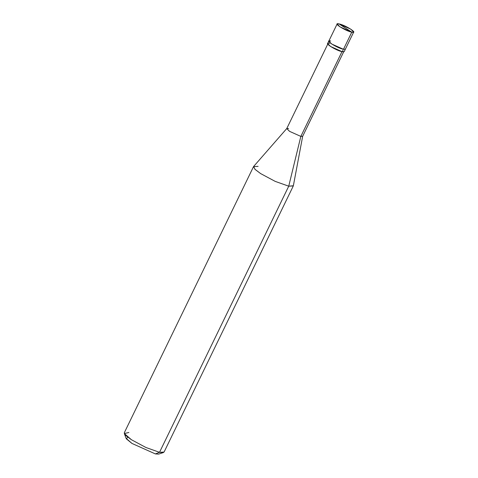 <?xml version="1.0" encoding="UTF-8"?>
<svg xmlns="http://www.w3.org/2000/svg" width="478" height="478" viewBox="0 0 478 478"><rect width="100%" height="100%" fill="white"/><g stroke="black" fill="none" stroke-linecap="round" stroke-linejoin="round"><path stroke-width="0.72" d="M330.704 41.03C323.481 39.363 336.948 48.075 343.467 49.288L351.784 32.157L339.022 23.9C345.546 25.113 359.008 33.824 351.784 32.157L353.69 32.05L350.733 29.146L339.022 23.9L351.784 32.157C345.265 30.945 331.798 22.233 339.022 23.9L337.121 24.008L340.073 26.911L351.784 32.157L343.467 49.288L344.28 47.621L343.467 49.288L331.756 44.042L328.798 41.138L331.756 44.042L343.467 49.288L345.373 49.18L343.467 49.288C336.948 48.075 323.481 39.363 330.704 41.03L328.798 41.138L327.615 43.582L330.567 46.486L342.278 51.738L343.09 50.071M127.704 437.113L126.389 438.876L131.952 443.429L155.374 453.921L159.515 452.313L288.736 186.187L300.835 136.403L342.027 51.57L300.835 136.403L302.682 136.23L293.361 185.751L288.736 186.187L293.307 185.93L164.079 452.057L159.515 452.313L163.458 452.523L158.666 454.1L155.374 453.921L131.952 443.429L126.055 438.266L124.328 433.522L131.402 439.718L145.981 447.516L159.515 452.313L145.981 447.516L131.402 439.718L125.917 435.589L124.31 432.745L253.537 166.619L255.144 169.463L260.63 173.592L275.203 181.383L288.736 186.187L275.203 181.383L260.63 173.592L254.959 169.284L253.639 166.464L286.794 128.516L289.59 131.366L300.835 136.403L289.59 131.366L286.752 128.576L327.944 43.743M353.69 32.05L344.184 51.63L342.278 51.738C335.759 50.519 322.291 41.807 329.515 43.474M343.849 51.469L302.658 136.302L300.835 136.403L288.736 186.187L159.515 452.313L155.374 453.921M288.581 128.474L286.794 128.516M258.102 166.368L253.537 166.619M128.881 432.494L124.328 433.522M337.121 24.008L328.798 41.138"/></g></svg>
